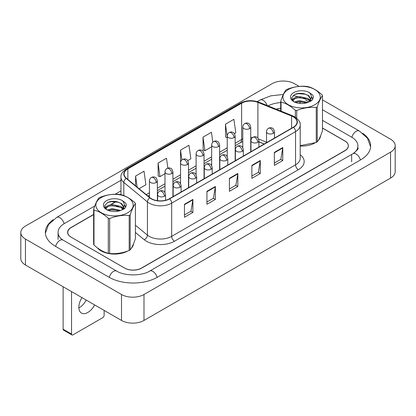 <?xml version="1.0" encoding="UTF-8"?>
<svg xmlns="http://www.w3.org/2000/svg" width="416" height="416" viewBox="0 0 416 416"><rect width="100%" height="100%" fill="white"/><g stroke="black" fill="none" stroke-linecap="round" stroke-linejoin="round"><path stroke-width="0.62" d="M264.202 144.014L258.908 141.877M97.25 247.744A19.068 11.008 0 0 0 101.041 250.864A19.068 11.008 0 0 0 127.707 251.035A19.068 11.008 0 0 1 101.041 250.864A19.068 11.008 0 0 1 97.25 247.744M293.306 116.834A12.709 7.337 180 0 1 297.029 122.023A12.709 7.337 180 0 1 293.306 127.213L169.437 198.728A12.709 7.337 180 0 1 150.036 197.746L126.438 178.292A12.709 7.337 180 0 1 124.134 174.08A12.709 7.337 180 0 1 127.858 168.891L241.628 103.21A12.709 7.337 180 0 1 257.904 102.388L291.606 116.012A12.709 7.337 180 0 1 293.306 116.834M293.53 116.704A13.031 7.524 0 0 0 291.788 115.861L258.086 102.237A13.031 7.524 0 0 0 241.4 103.08L127.634 168.761A13.031 7.524 0 0 0 126.173 178.396L149.776 197.855A13.031 7.524 0 0 0 169.66 198.858L293.53 127.343A13.031 7.524 0 0 0 293.53 116.704M184.46 204.292L184.46 217.266L192.889 212.399L192.889 199.425L184.46 204.292M184.46 214.963L190.954 211.214L192.852 199.857A3.177 1.836 -120 0 0 192.889 199.425M190.897 211.25L192.889 212.399M206.934 191.318L206.934 204.292L215.358 199.425L215.358 186.451L206.934 191.318M206.934 201.989L213.424 198.24L215.327 186.883A3.177 1.836 -120 0 0 215.358 186.451M213.366 198.276L215.358 199.425M274.347 152.396L274.347 165.37L282.771 160.508L282.771 147.534L274.347 152.396M274.347 163.067L280.836 159.323L282.74 147.961A3.177 1.836 -120 0 0 282.771 147.534M280.779 159.354L282.771 160.508M251.872 165.37L251.872 178.344L260.302 173.477L260.302 160.503L251.872 165.37M251.872 176.041L258.362 172.297L260.265 160.935A3.177 1.836 -120 0 0 260.302 160.503M258.305 172.328L260.302 173.477M229.403 178.344L229.403 191.318L237.832 186.451L237.832 173.477L229.403 178.344M229.403 189.015L235.893 185.271L237.796 173.909A3.177 1.836 -120 0 0 237.832 173.477M235.836 185.302L237.832 186.451M300.206 146.058A19.068 11.008 0 0 0 314.777 143.031A19.068 11.008 0 0 1 300.206 146.058M318.313 140.369A19.068 11.008 0 0 0 320.627 135.715A19.068 11.008 0 0 1 318.313 140.369M131.243 248.368A19.068 11.008 0 0 0 133.557 243.719A19.068 11.008 0 0 1 131.243 248.368M93.631 214.599L71.266 227.51A11.918 6.88 0 0 0 67.777 232.378A11.918 6.88 0 0 0 71.266 237.245L124.634 268.055A11.918 6.88 0 0 0 141.487 268.055L344.848 150.644A11.918 6.88 0 0 0 348.338 145.782A11.918 6.88 0 0 0 344.848 140.915L322.483 128.003M280.701 108.222A11.918 6.88 0 0 0 276.411 109.257M116.194 201.573L110.9 204.63M105.669 207.652L105.024 208.021M139.074 188.713L145.917 184.766L144.014 171.21L135.59 176.072L135.59 185.838M212.815 142.178L211.427 132.288L203.003 137.155L203.138 150.051M234.426 133.666L235.799 132.87L233.896 119.314L225.472 124.181L225.607 137.077M167.872 168.1L166.483 158.236L158.059 163.098L158.194 175.994M187.741 160.618L190.861 158.818L188.958 145.262L180.528 150.129L180.544 163.093M180.528 150.129L181.906 159.942M203.003 137.155L204.901 150.706L211.666 146.801M204.901 150.706L203.003 149.999M227.23 137.68L225.472 137.025M225.472 124.181L227.23 136.708M158.059 163.098L159.962 176.654L164.986 173.753M159.962 176.654L158.059 175.947M135.59 176.072L137.14 187.117M93.631 214.438L71.1 227.448A11.918 6.88 0 0 0 67.605 232.315A11.918 6.88 0 0 0 71.1 237.177L124.748 268.154A11.918 6.88 0 0 0 141.601 268.154L344.9 150.774A11.918 6.88 0 0 0 348.395 145.912A11.918 6.88 0 0 0 344.9 141.045L322.483 128.102M115.981 201.536L110.479 204.708M105.789 207.423L105.05 207.844M280.701 108.165A11.918 6.88 0 0 0 276.26 109.195M353.964 153.083A21.45 12.386 0 0 0 357.926 145.912A21.45 12.386 0 0 0 351.645 137.155L322.483 120.318M280.701 102.612A21.45 12.386 0 0 0 268.138 105.914M120.957 190.876L115.128 194.246M94.775 205.993L64.355 223.558A21.45 12.386 0 0 0 58.074 232.315A21.45 12.386 0 0 0 62.036 239.486M299.125 86.398L294.486 83.72A15.891 9.173 0 0 0 272.012 83.72L25.454 226.07A15.891 9.173 0 0 0 20.8 232.554A15.891 9.173 0 0 0 25.454 239.044L121.514 294.502A15.891 9.173 0 0 0 143.988 294.502L390.546 152.152A15.891 9.173 0 0 0 395.2 145.668A15.891 9.173 0 0 0 390.546 139.183L322.483 99.882M20.8 232.554L20.8 258.502A15.891 9.173 0 0 0 25.454 264.992L121.514 320.45A15.891 9.173 0 0 0 143.988 320.45L390.546 178.1A15.891 9.173 0 0 0 395.2 171.616L395.2 145.668M53.264 219.7A34.164 19.724 0 0 0 45.36 232.315A34.164 19.724 0 0 0 55.37 246.262L109.018 277.233A34.164 19.724 0 0 0 157.331 277.233L360.63 159.858A34.164 19.724 0 0 0 370.64 145.912A34.164 19.724 0 0 0 362.736 133.297M264.16 144.04L258.908 141.913M288.387 89.508A18.668 10.78 -0 0 0 288.387 104.754A18.668 10.78 -0 0 0 314.792 104.754A18.668 10.78 -0 0 0 314.792 89.508A18.668 10.78 -0 0 0 288.387 89.508M300.206 145.647L316.254 142.48A21.45 12.386 -0 0 0 316.758 142.199A21.45 12.386 -0 0 0 317.247 141.908C318.984 139.734 320.731 135.975 322.483 130.629L322.483 95.628A21.45 12.386 -0 0 0 322.119 94.848C317.34 90.516 312.572 87.766 307.819 86.59A21.45 12.386 -0 0 0 306.462 86.382C299.92 85.821 293.41 86.83 286.926 89.404A21.45 12.386 -0 0 0 286.421 89.684A21.45 12.386 -0 0 0 285.932 89.976C284.18 92.18 282.438 95.94 280.701 101.254A21.45 12.386 -0 0 0 281.065 102.034L281.065 111.14M295.365 117.218L295.365 110.292C290.586 105.96 285.818 103.21 281.065 102.034M295.365 110.292A21.45 12.386 -0 0 0 296.722 110.5L296.722 118.222M316.254 142.48L316.254 107.479C309.769 106.912 303.259 107.921 296.722 110.5M316.254 107.479A21.45 12.386 -0 0 0 316.758 107.198A21.45 12.386 -0 0 0 317.247 106.907L317.247 141.908M307.767 102.466L299.239 100.584L294.403 102.014M306.576 102.856L299.239 101.613L295.49 102.482M310.102 100.667L308.012 98.509L299.239 96.465L295.168 97.479L292.817 99.486L292.51 100.573M309.769 101.176L308.012 99.538L299.239 97.495L295.168 98.509L292.698 100.776M308.968 102.071L310.362 100.136L310.669 98.779L308.844 95.623L303.862 93.704C300.466 93.007 297.44 93.252 294.793 94.422L291.595 97.906L293.743 101.639M310.19 101.53L310.669 99.596M310.643 99.185L308.012 95.415L304.101 93.746M293.743 92.602A11.097 6.406 -0 0 0 293.743 101.66A11.097 6.406 -0 0 0 307.616 102.513L311.943 100.412L313.404 97.131L312.905 95.17L309.265 92.503A11.097 6.406 -0 0 0 293.743 92.602M309.265 92.503C311.579 94.853 311.943 97.396 310.362 100.131M280.701 110.989L280.701 101.254M322.483 95.628C320.741 97.802 318.999 101.561 317.247 106.907M305.765 102.513L298.532 101.894L295.656 102.414M311.048 101.046L310.539 100.641M310.232 100.417L309.717 100.079M305.765 98.389L298.532 97.77L295.656 98.296M292.874 99.382L292.027 99.908M312.853 99.185L311.329 97.183M305.796 94.281L298.532 93.652L294.663 94.484M313.399 97.23L312.905 95.17M311.376 100.833L310.632 100.194M310.409 100.027L308.63 98.966M293.576 98.519L291.834 99.528M312.978 98.94L311.329 96.668M81.962 297.617A12.709 7.337 120 0 0 81.484 313.087A12.709 7.337 120 0 0 87.838 312.458A12.709 7.337 120 0 0 94.64 304.933M78.868 307.887A12.709 7.337 120 0 0 79.409 307.59A12.709 7.337 120 0 0 86.216 300.071M71.547 334.058A1.986 1.149 120 0 0 71.958 334.968L63.534 330.101A1.986 1.149 -60 0 1 63.123 329.191L71.547 334.058L71.547 291.6M63.123 286.738L63.123 329.191M71.958 334.968A1.986 1.149 120 0 0 72.951 334.87L102.726 317.678A1.986 1.149 120 0 0 104.13 315.245L104.13 310.414M101.322 197.512A18.668 10.78 -0 0 0 101.322 212.753A18.668 10.78 -0 0 0 127.722 212.753A18.668 10.78 -0 0 0 127.722 197.512A18.668 10.78 -0 0 0 101.322 197.512M99.356 197.688A21.45 12.386 -0 0 0 98.868 197.98C97.115 200.184 95.368 203.944 93.631 209.253A21.45 12.386 -0 0 0 93.995 210.038L93.995 245.04C98.748 249.356 103.516 252.106 108.295 253.297A21.45 12.386 -0 0 0 109.652 253.505C116.137 254.072 122.647 253.068 129.184 250.484A21.45 12.386 -0 0 0 129.688 250.203A21.45 12.386 -0 0 0 130.177 249.912C131.914 247.738 133.661 243.979 135.413 238.633L135.413 203.632A21.45 12.386 -0 0 0 135.049 202.847C130.27 198.52 125.502 195.77 120.749 194.594A21.45 12.386 -0 0 0 119.392 194.381C112.856 193.825 106.345 194.834 99.861 197.402A21.45 12.386 -0 0 0 99.356 197.688M108.295 253.297L108.295 218.296C103.516 213.964 98.748 211.214 93.995 210.038M108.295 218.296A21.45 12.386 -0 0 0 109.652 218.504L109.652 253.505M129.184 250.484L129.184 215.483C122.699 214.916 116.189 215.925 109.652 218.504M129.184 215.483A21.45 12.386 -0 0 0 129.688 215.202A21.45 12.386 -0 0 0 130.177 214.911L130.177 249.912M93.631 209.253L93.631 244.26A21.45 12.386 -0 0 0 93.995 245.04M120.702 210.47L112.169 208.588L107.333 210.018M119.512 210.86L112.169 209.617L108.42 210.486M123.032 208.671L120.942 206.508L112.169 204.464L108.103 205.478L105.752 207.485L105.446 208.577M122.699 209.18L120.942 207.537L112.169 205.494L108.103 206.508L105.628 208.78M121.898 210.07L123.292 208.14L123.604 206.783L121.774 203.627L116.792 201.703C113.396 201.011 110.375 201.25 107.723 202.426L104.53 205.91L106.678 209.643M123.126 209.534L123.604 207.6M123.573 207.189L120.942 203.419L117.031 201.75M106.673 200.6A11.097 6.406 -0 0 0 106.673 209.664A11.097 6.406 -0 0 0 120.546 210.517L124.873 208.416L126.334 205.135L125.835 203.174L122.2 200.507A11.097 6.406 -0 0 0 106.673 200.6M122.2 200.507C124.509 202.857 124.878 205.4 123.292 208.135M135.413 203.632C133.676 205.806 131.929 209.565 130.177 214.911M118.695 210.512L111.467 209.893L108.586 210.418M123.978 209.05L123.474 208.645M123.167 208.421L122.647 208.083M118.695 206.393L111.467 205.774L108.586 206.3M105.804 207.386L104.957 207.906M125.783 207.189L124.259 205.187M118.726 202.285L111.467 201.656L107.593 202.483M126.334 205.234L125.835 203.174M124.311 208.837L123.562 208.198M123.339 208.031L121.56 206.965M106.506 206.523L104.77 207.532M125.908 206.944L124.259 204.672M300.206 154.71A19.864 11.466 180 0 1 298.36 169.702L174.491 241.218A3.973 2.293 60 0 1 171.683 236.35L295.552 164.835A15.891 9.173 0 0 0 300.206 158.35L300.206 125.138A15.891 9.173 180 0 1 295.552 131.622A3.973 2.293 -120 0 0 293.53 127.343M174.491 241.218A19.864 11.466 180 0 1 146.401 241.218A19.864 11.466 180 0 1 144.175 239.684L135.413 232.456M149.776 197.855A3.973 2.657 129.5 0 0 147.43 201.916L147.43 235.128A15.891 9.173 0 0 0 149.209 236.35A15.891 9.173 0 0 0 171.683 236.35L171.683 203.138A15.891 9.173 180 0 1 147.43 201.916L123.833 182.458A15.891 9.173 180 0 1 120.957 177.195L120.957 194.652M300.206 125.138C300.737 122.658 298.912 119.886 294.731 116.834L292.64 115.82A3.973 1.862 112 0 0 291.788 115.861M292.64 115.82L258.939 102.196C252.356 99.866 246.111 100.204 240.204 103.21A3.973 2.293 60 0 1 241.4 103.08M127.634 168.761A3.973 2.293 -120 0 0 126.438 168.891C122.314 171.855 120.484 174.621 120.957 177.195M126.173 178.396A3.973 2.657 129.5 0 0 123.833 182.458L123.833 195.582M258.939 102.196A3.973 1.862 112 0 0 258.086 102.237M169.66 198.858A3.973 2.293 60 0 1 171.683 203.138L295.552 131.622L295.552 164.835A3.973 2.293 60 0 0 298.36 169.702M117.4 211.323A19.864 11.466 180 0 1 117.889 210.236M123.833 207.1L123.833 209.144M135.413 225.217L147.43 235.128A3.973 2.657 -50.5 0 1 144.175 239.684M127.858 168.891L127.858 179.462M291.606 116.012L291.606 128.19M257.904 102.388L257.904 138.065M266.526 142.199L258.502 138.954M252.621 137.478A12.709 7.337 0 0 0 250.734 137.384M242.788 138.939A12.709 7.337 0 0 0 241.628 139.537L235.175 143.26M241.628 103.21L241.628 139.537A7.15 4.129 60 0 1 240.146 142.808L235.175 145.678M227.23 147.846L219.612 152.246M211.666 156.832L204.053 161.226M196.108 165.818L188.49 170.212M180.544 174.798L172.931 179.197M164.986 183.784L157.368 188.183M149.422 192.769L146.229 194.61M264.285 143.967L259.324 141.96A7.15 3.349 -68 0 1 258.908 141.71M229.403 178.755L237.796 173.909M251.872 165.781L260.265 160.935M274.347 152.807L282.74 147.961M206.934 191.729L215.327 186.883M184.46 204.703L192.852 199.857M157.087 277.368A6.354 3.671 -120 0 0 149.656 271.081C141.84 276.136 124.504 276.136 116.688 271.081L63.04 240.105L61.168 238.862L58.339 235.524L58.074 234.26M109.257 277.368A6.354 3.671 -60 0 1 113.511 271.393A6.354 3.671 -60 0 1 116.688 271.081M55.609 246.397A6.354 3.671 -60 0 1 59.862 240.422A6.354 3.671 -60 0 1 63.04 240.105M45.396 233.21L48.563 224.567L56.685 217.402A6.354 3.671 60 0 1 59.862 217.719A6.354 3.671 60 0 1 64.116 223.694M257.254 101.603L259.99 100.027A6.354 3.671 60 0 1 263.167 100.344A6.354 3.671 60 0 1 267.181 105.529M300.929 101.566A6.354 3.671 120 0 0 299.478 103.423M322.483 109.736L359.315 130.998A6.354 3.671 120 0 0 351.884 137.296M360.391 159.994A6.354 3.671 -120 0 0 352.96 153.707L149.656 271.081M143.988 320.45L143.988 294.502M121.514 320.45L121.514 294.502M25.454 264.992L25.454 239.044M390.546 178.1L390.546 152.152M351.645 161.803L351.645 154.669M273.307 133.344A3.973 2.293 0 0 0 274.466 131.721C273.837 129.423 273.213 128.3 272.584 128.341C271.435 127.53 270.078 127.509 268.512 128.279A3.973 2.293 60 0 1 270.499 128.476A3.973 2.293 -120 0 1 273.307 133.344A3.973 2.293 0 0 1 267.686 133.344A3.973 2.293 0 0 1 266.526 131.721C266.583 130.213 267.244 129.069 268.512 128.279M249.569 128.622A3.973 2.293 0 0 0 250.734 127C250.104 124.706 249.475 123.578 248.851 123.62C247.697 122.814 246.34 122.793 244.774 123.562A3.973 2.293 60 0 1 246.761 123.76A3.973 2.293 -120 0 1 249.569 128.622A3.973 2.293 0 0 1 243.953 128.622A3.973 2.293 0 0 1 242.788 127C242.85 125.497 243.511 124.348 244.774 123.562M257.743 142.324A3.973 2.293 0 0 0 258.908 140.707C258.279 138.408 257.65 137.28 257.02 137.327C255.871 136.516 254.514 136.495 252.949 137.264A3.973 2.293 60 0 1 254.935 137.462A3.973 2.293 -120 0 1 257.743 142.324A3.973 2.293 0 0 1 252.127 142.324A3.973 2.293 0 0 1 250.962 140.707C251.025 139.199 251.685 138.055 252.949 137.264M242.185 151.31A3.973 2.293 0 0 0 243.344 149.687C242.715 147.394 242.091 146.266 241.462 146.307C240.313 145.501 238.956 145.48 237.39 146.25A3.973 2.293 60 0 1 239.377 146.448A3.973 2.293 -120 0 1 242.185 151.31A3.973 2.293 0 0 1 236.564 151.31A3.973 2.293 0 0 1 235.404 149.687C235.461 148.184 236.122 147.035 237.39 146.25M226.621 160.295A3.973 2.293 0 0 0 227.786 158.673C227.157 156.374 226.528 155.251 225.898 155.293C224.749 154.482 223.392 154.461 221.827 155.23A3.973 2.293 60 0 1 223.813 155.428A3.973 2.293 -120 0 1 226.621 160.295A3.973 2.293 0 0 1 221.005 160.295A3.973 2.293 0 0 1 219.84 158.673C219.903 157.165 220.563 156.021 221.827 155.23M211.063 169.281A3.973 2.293 0 0 0 212.228 167.658C211.593 165.36 210.969 164.232 210.34 164.278C209.191 163.467 207.834 163.446 206.268 164.216A3.973 2.293 60 0 1 208.255 164.414A3.973 2.293 -120 0 1 211.063 169.281A3.973 2.293 0 0 1 205.442 169.281A3.973 2.293 0 0 1 204.282 167.658C204.339 166.15 205.005 165.006 206.268 164.216M234.01 137.608A3.973 2.293 0 0 0 235.175 135.985C234.546 133.687 233.917 132.564 233.288 132.605C232.138 131.794 230.781 131.773 229.216 132.548A3.973 2.293 60 0 1 231.202 132.74A3.973 2.293 -120 0 1 234.01 137.608A3.973 2.293 0 0 1 228.394 137.608A3.973 2.293 0 0 1 227.23 135.985C227.287 134.482 227.952 133.333 229.216 132.548M218.447 146.593A3.973 2.293 0 0 0 219.612 144.971C218.982 142.672 218.353 141.544 217.729 141.591C216.575 140.78 215.218 140.759 213.652 141.528A3.973 2.293 60 0 1 215.639 141.726A3.973 2.293 -120 0 1 218.447 146.593A3.973 2.293 0 0 1 212.831 146.593A3.973 2.293 0 0 1 211.666 144.971C211.728 143.463 212.389 142.319 213.652 141.528M202.888 155.574A3.973 2.293 0 0 0 204.053 153.951C203.424 151.658 202.795 150.53 202.166 150.576C201.016 149.765 199.659 149.744 198.094 150.514A3.973 2.293 60 0 1 200.08 150.712A3.973 2.293 -120 0 1 202.888 155.574A3.973 2.293 0 0 1 197.272 155.574A3.973 2.293 0 0 1 196.108 153.951C196.165 152.448 196.83 151.299 198.094 150.514M195.499 178.261A3.973 2.293 0 0 0 196.664 176.639C196.035 174.346 195.406 173.217 194.776 173.259C193.627 172.453 192.27 172.432 190.705 173.202A3.973 2.293 60 0 1 192.691 173.399A3.973 2.293 -120 0 1 195.499 178.261A3.973 2.293 0 0 1 189.883 178.261A3.973 2.293 0 0 1 188.718 176.639C188.781 175.136 189.441 173.987 190.705 173.202M179.941 187.247A3.973 2.293 0 0 0 181.106 185.624C180.471 183.326 179.847 182.203 179.218 182.244C178.069 181.433 176.712 181.412 175.146 182.187A3.973 2.293 60 0 1 177.133 182.38A3.973 2.293 -120 0 1 179.941 187.247A3.973 2.293 0 0 1 174.32 187.247A3.973 2.293 0 0 1 173.16 185.624C173.217 184.122 173.883 182.972 175.146 182.187M164.377 196.232A3.973 2.293 0 0 0 165.542 194.61C164.913 192.312 164.284 191.183 163.66 191.23C162.505 190.419 161.148 190.398 159.583 191.168A3.973 2.293 60 0 1 161.569 191.365A3.973 2.293 -120 0 1 164.377 196.232A3.973 2.293 0 0 1 158.761 196.232A3.973 2.293 0 0 1 157.596 194.61C157.659 193.102 158.319 191.958 159.583 191.168M187.325 164.559A3.973 2.293 0 0 0 188.49 162.937C187.86 160.644 187.231 159.515 186.607 159.557C185.453 158.746 184.096 158.73 182.53 159.5A3.973 2.293 60 0 1 184.517 159.692A3.973 2.293 -120 0 1 187.325 164.559A3.973 2.293 0 0 1 181.709 164.559A3.973 2.293 0 0 1 180.544 162.937C180.606 161.434 181.267 160.285 182.53 159.5M171.766 173.545A3.973 2.293 0 0 0 172.931 171.922C172.302 169.624 171.673 168.501 171.044 168.542C169.894 167.731 168.537 167.71 166.972 168.48A3.973 2.293 60 0 1 168.958 168.678A3.973 2.293 -120 0 1 171.766 173.545A3.973 2.293 0 0 1 166.15 173.545A3.973 2.293 0 0 1 164.986 171.922C165.043 170.414 165.708 169.27 166.972 168.48M156.203 182.525A3.973 2.293 0 0 0 157.368 180.908C156.738 178.61 156.109 177.481 155.485 177.528C154.331 176.717 152.974 176.696 151.408 177.466A3.973 2.293 60 0 1 153.395 177.663A3.973 2.293 -120 0 1 156.203 182.525A3.973 2.293 0 0 1 150.587 182.525A3.973 2.293 0 0 1 149.422 180.908C149.484 179.4 150.145 178.256 151.408 177.466M240.204 103.21L126.438 168.891M348.338 145.782L348.338 146.578M67.777 232.378L67.777 233.464M259.324 141.96L258.908 141.799M242.788 141.627L240.146 142.808M227.23 150.264L219.612 154.664M211.666 159.25L204.053 163.649M196.108 168.236L188.49 172.63M180.544 177.216L172.931 181.615M164.986 186.202L157.368 190.601M149.422 195.187L147.956 196.035M305.666 100.027L309.057 101.982M370.604 146.806L367.437 138.164L359.315 130.998M357.926 147.857C358.81 148.502 357.157 150.452 352.96 153.707M259.99 100.027L270.826 95.841L283.291 94.474M293.093 95.467L297.82 96.652M300.139 97.443L300.747 97.677M56.685 217.402L120.957 180.294M58.074 239.45L58.074 232.315M274.466 138.086L274.466 131.721M266.526 142.672L266.526 131.721M250.734 151.788L250.734 127M242.788 147.659L242.788 127M258.908 147.072L258.908 140.707M250.962 151.658L250.962 140.707M243.344 156.057L243.344 149.687M235.404 160.644L235.404 149.687M227.786 165.038L227.786 158.673M219.84 169.624L219.84 158.673M212.228 174.023L212.228 167.658M204.282 178.61L204.282 167.658M235.175 160.774L235.175 135.985M227.23 156.645L227.23 135.985M219.612 169.759L219.612 144.971M211.666 165.625L211.666 144.971M204.053 178.74L204.053 153.951M196.108 174.611L196.108 153.951M196.664 183.009L196.664 176.639M188.718 187.595L188.718 176.639M181.106 191.989L181.106 185.624M173.16 196.576L173.16 185.624M165.542 200.262L165.542 194.61M157.596 200.689L157.596 194.61M188.49 187.725L188.49 162.937M180.544 183.596L180.544 162.937M172.931 196.711L172.931 171.922M164.986 192.582L164.986 171.922M157.368 200.658L157.368 180.908M149.422 197.246L149.422 180.908"/></g></svg>
